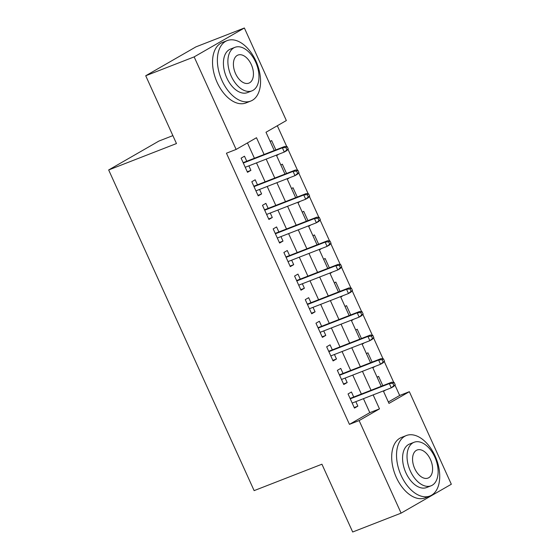 <?xml version="1.0" encoding="UTF-8"?>
<svg xmlns="http://www.w3.org/2000/svg" width="560" height="560" viewBox="0 0 560 560"><rect width="100%" height="100%" fill="white"/><g stroke="black" fill="none" stroke-linecap="round" stroke-linejoin="round"><path stroke-width="0.84" d="M172.879 135.618L158.893 141.071L108.668 169.96L254.128 490.63L321.93 464.212L352.681 532L401.107 513.135L359.128 420.588L379.491 408.877L373.149 394.898M108.668 169.96L176.47 143.549L145.719 75.761L195.944 46.865L244.37 28L286.349 120.547L265.993 132.258L274.274 150.521M388.346 401.982L399.665 395.472L394.968 385.112M393.743 382.424L384.272 361.536M383.047 358.841L373.576 337.96M372.351 335.265L362.88 314.377M361.655 311.689L352.184 290.801M350.966 288.106L341.488 267.225M340.27 264.53L330.792 243.642M329.574 240.954L320.096 220.066M318.878 217.371L309.4 196.49M308.182 193.795L298.704 172.907M297.486 170.219L288.008 149.331M286.79 146.636L277.312 125.748M399.665 395.472L409.346 391.692L451.332 484.239L401.107 513.135M353.724 397.019L351.449 391.993L348.054 393.946L354.473 408.093L357.861 406.14L355.824 401.646M343.035 373.436L340.753 368.41L337.358 370.363L343.777 384.51L347.172 382.557L345.135 378.07M332.339 349.86L330.057 344.834L326.662 346.787L333.081 360.934L336.476 358.981L334.439 354.487M321.643 326.284L319.361 321.258L315.966 323.211L322.385 337.358L325.78 335.405L323.743 330.911M310.947 302.701L308.665 297.675L305.27 299.628L311.689 313.775L315.084 311.822L313.047 307.335M300.251 279.125L297.969 274.099L294.574 276.052L300.993 290.199L304.388 288.246L302.351 283.752M289.555 255.549L287.273 250.523L283.878 252.476L290.297 266.623L293.692 264.67L291.655 260.176M278.859 231.966L276.577 226.94L273.182 228.893L279.601 243.04L282.996 241.087L280.959 236.6M268.163 208.39L265.881 203.364L262.486 205.317L268.905 219.464L272.3 217.511L270.263 213.017M257.467 184.814L255.185 179.788L251.797 181.741L258.209 195.888L261.604 193.935L259.567 189.441M276.465 155.358L277.963 154.532M275.863 149.898L271.635 140.588L270.158 141.442M287.161 178.934L288.659 178.108M286.559 173.481L282.331 164.171L280.854 165.018M297.857 202.51L299.355 201.684M297.248 197.057L293.027 187.747L291.55 188.601M308.553 226.093L310.044 225.267M307.944 220.633L303.723 211.323L302.246 212.177M319.249 249.669L320.74 248.843M318.64 244.216L314.419 234.906L312.942 235.753M329.945 273.245L331.436 272.419M329.336 267.792L325.115 258.482L323.631 259.336M340.641 296.828L342.132 296.002M340.032 291.368L335.811 282.058L334.327 282.912M351.337 320.404L352.828 319.578M350.728 314.951L346.507 305.641L345.023 306.488M362.033 343.98L363.524 343.154M361.424 338.527L357.203 329.217L355.719 330.071M372.729 367.563L374.22 366.737M372.12 362.103L367.899 352.793L366.415 353.647M276.577 155.589L278.054 154.735M287.266 179.165L288.75 178.318M297.962 202.748L299.446 201.894M308.658 226.324L310.142 225.47M319.354 249.9L320.838 249.053M330.05 273.483L331.534 272.629M340.746 297.059L342.23 296.205M351.442 320.635L352.926 319.788M362.138 344.218L363.622 343.364M372.834 367.794L374.311 366.94M377.111 377.223L378.595 376.376L382.816 385.686M383.53 391.37L384.916 390.313M264.096 154.483L256.487 137.725L236.131 149.436L226.443 153.209L349.447 424.361L369.803 412.65L363.461 398.671M361.361 394.044L352.765 375.095M350.665 370.461L342.069 351.512M339.969 346.885L331.373 327.936M329.273 323.309L320.684 304.36M318.584 299.726L309.988 280.777M307.888 276.15L299.292 257.201M297.192 252.574L288.596 233.625M286.496 228.991L277.9 210.042M275.8 205.415L267.204 186.466M265.104 181.839L256.508 162.89M254.408 158.256L247.45 142.926M246.771 161.231L244.489 156.205L241.101 158.158L247.513 172.305L250.908 170.352L248.871 165.865M145.719 75.761L194.152 56.889L244.37 28M349.447 424.361L359.128 420.588M236.131 149.436L194.152 56.889M371.049 390.271L362.453 371.322M360.353 366.688L351.757 347.739M349.657 343.112L341.061 324.163M338.961 319.536L330.365 300.587M328.265 295.953L319.669 277.004M317.569 272.377L308.973 253.428M306.873 248.801L298.277 229.852M296.177 225.218L287.581 206.269M285.481 201.642L276.892 182.693M274.792 178.066L266.196 159.117M383.327 390.929L388.99 403.41L409.346 391.692M276.374 155.148L284.97 174.097M287.07 178.724L295.666 197.673M297.766 202.307L306.362 221.256M308.462 225.883L317.058 244.832M319.158 249.459L327.754 268.408M329.854 273.042L338.45 291.991M340.55 296.618L349.146 315.567M351.246 320.194L359.842 339.143M361.942 343.777L370.531 362.726M372.638 367.353L381.227 386.302M369.803 412.65L379.491 408.877M247.275 171.773L250.908 170.352M383.425 391.139L385.007 390.523M257.971 195.349L261.604 193.935M268.667 218.925L272.3 217.511M279.356 242.508L282.996 241.087M290.052 266.084L293.692 264.67M300.748 289.66L304.388 288.246M311.444 313.243L315.084 311.822M322.14 336.819L325.78 335.405M332.836 360.395L336.476 358.981M343.532 383.978L347.172 382.557M354.228 407.554L357.861 406.14M288.281 149.044L287.217 146.685L285.859 147.469L286.93 149.828L288.281 149.044L286.734 150.661L284.291 152.061L245.238 167.279M286.93 149.828L284.291 152.061L282.366 147.819L284.809 146.412L243.138 162.652M285.859 147.469L282.366 147.819L243.313 163.037M287.217 146.685L284.809 146.412M255.941 61.075A32.452 19.432 68.7 0 0 227.199 40.6A32.452 19.432 68.7 0 0 222.012 80.598A32.452 19.432 68.7 0 0 250.754 101.066A32.452 19.432 68.7 0 0 255.941 61.075M227.199 40.6L222.355 42.483A32.452 19.432 68.7 0 0 217.168 82.481A32.452 19.432 68.7 0 0 245.91 102.956L250.754 101.066M251.909 90.867L247.457 92.603A23.366 13.993 -111.3 0 1 226.758 77.861A23.366 13.993 -111.3 0 1 230.496 49.063L234.948 47.327A23.366 13.993 68.7 0 0 231.217 76.125A23.366 13.993 68.7 0 0 251.909 90.867A23.366 13.993 68.7 0 0 255.647 62.069A23.366 13.993 68.7 0 0 234.948 47.327M235.557 73.626A15.057 9.016 68.7 0 0 248.899 83.125A15.057 9.016 68.7 0 0 251.3 64.568A15.057 9.016 68.7 0 0 237.965 55.069A15.057 9.016 68.7 0 0 235.557 73.626M435.092 456.008A32.452 19.432 68.7 0 0 406.35 435.533A32.452 19.432 68.7 0 0 401.163 475.531A32.452 19.432 68.7 0 0 429.905 496.006A32.452 19.432 68.7 0 0 435.092 456.008M406.35 435.533L401.506 437.423A32.452 19.432 68.7 0 0 396.319 477.421A32.452 19.432 68.7 0 0 425.061 497.889L429.905 496.006M431.06 485.807L426.608 487.543A23.366 13.993 -111.3 0 1 405.909 472.801A23.366 13.993 -111.3 0 1 409.647 444.003L414.099 442.267A23.366 13.993 68.7 0 0 410.368 471.065A23.366 13.993 68.7 0 0 431.06 485.807A23.366 13.993 68.7 0 0 434.798 457.009A23.366 13.993 68.7 0 0 414.099 442.267M414.708 468.566A15.057 9.016 68.7 0 0 428.05 478.065A15.057 9.016 68.7 0 0 430.451 459.508A15.057 9.016 68.7 0 0 417.116 450.002A15.057 9.016 68.7 0 0 414.708 468.566M298.977 172.627L297.913 170.268L296.555 171.045L297.626 173.404L298.977 172.627L297.43 174.237L294.987 175.644L255.934 190.855M297.626 173.404L294.987 175.644L293.062 171.395L295.505 169.995L253.834 186.228M296.555 171.045L293.062 171.395L254.009 186.613M297.913 170.268L295.505 169.995M309.673 196.203L308.609 193.844L307.251 194.628L308.315 196.98L309.673 196.203L308.126 197.813L305.683 199.22L266.63 214.438M308.315 196.98L305.683 199.22L303.758 194.978L306.201 193.571L264.523 209.804M307.251 194.628L303.758 194.978L264.698 210.196M308.609 193.844L306.201 193.571M320.369 219.779L319.305 217.42L317.947 218.204L319.011 220.563L320.369 219.779L318.822 221.389L316.379 222.796L277.319 238.014M319.011 220.563L316.379 222.796L314.454 218.554L316.897 217.147L275.219 233.387M317.947 218.204L314.454 218.554L275.394 233.772M319.305 217.42L316.897 217.147M331.065 243.362L329.994 241.003L328.643 241.78L329.707 244.139L331.065 243.362L329.518 244.972L327.075 246.379L288.015 261.59M329.707 244.139L327.075 246.379L325.15 242.13L327.593 240.73L285.915 256.963M328.643 241.78L325.15 242.13L286.09 257.348M329.994 241.003L327.593 240.73M341.761 266.938L340.69 264.579L339.339 265.363L340.403 267.715L341.761 266.938L340.214 268.548L337.771 269.955L298.711 285.173M340.403 267.715L337.771 269.955L335.846 265.713L338.289 264.306L296.611 280.539M339.339 265.363L335.846 265.713L296.786 280.931M340.69 264.579L338.289 264.306M352.457 290.514L351.386 288.155L350.028 288.939L351.099 291.298L352.457 290.514L350.91 292.124L348.467 293.531L309.407 308.749M351.099 291.298L348.467 293.531L346.542 289.289L348.985 287.882L307.307 304.122M350.028 288.939L346.542 289.289L307.482 304.507M351.386 288.155L348.985 287.882M363.153 314.097L362.082 311.738L360.724 312.515L361.795 314.874L363.153 314.097L361.606 315.707L359.163 317.114L320.103 332.325M361.795 314.874L359.163 317.114L357.238 312.865L359.681 311.465L318.003 327.698M360.724 312.515L357.238 312.865L318.178 328.083M362.082 311.738L359.681 311.465M373.849 337.673L372.778 335.314L371.42 336.098L372.491 338.45L373.849 337.673L372.302 339.283L369.859 340.69L330.799 355.908M372.491 338.45L369.859 340.69L367.934 336.448L370.377 335.041L328.699 351.274M371.42 336.098L367.934 336.448L328.874 351.659M372.778 335.314L370.377 335.041M384.545 361.249L383.474 358.89L382.116 359.674L383.187 362.033L384.545 361.249L382.998 362.859L380.555 364.266L341.495 379.484M383.187 362.033L380.555 364.266L378.63 360.024L381.073 358.617L339.395 374.857M382.116 359.674L378.63 360.024L339.57 375.242M383.474 358.89L381.073 358.617M395.241 384.832L394.17 382.473L392.812 383.25L393.883 385.609L395.241 384.832L393.694 386.442L391.251 387.849L352.191 403.06M393.883 385.609L391.251 387.849L389.326 383.6L391.769 382.193L350.091 398.433M392.812 383.25L389.326 383.6L350.266 398.818M394.17 382.473L391.769 382.193"/></g></svg>
